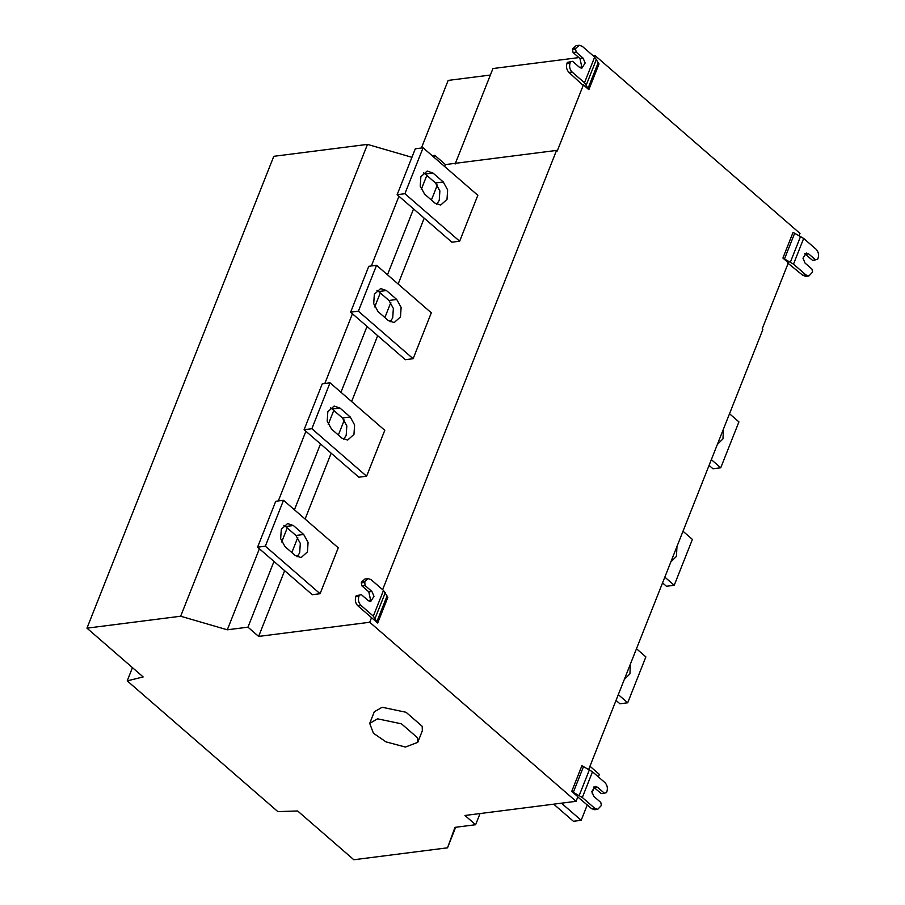<?xml version="1.0" encoding="UTF-8"?>
<svg xmlns="http://www.w3.org/2000/svg" width="905" height="905" viewBox="0 0 905 905"><rect width="100%" height="100%" fill="white"/><g stroke="black" fill="none" stroke-linecap="round" stroke-linejoin="round"><path stroke-width="1.36" d="M293.39 525.534L287.62 523.543L281.308 529.221L280.663 538.701L285.03 546.643L295.347 555.602L301.127 557.582L307.44 551.903L308.073 542.434L303.707 534.482L293.39 525.534L285.618 526.518L295.935 535.477L300.313 543.419L299.668 552.898L297.078 556.79M283.899 525.33L285.618 526.518M320.087 593.714L265.335 546.201L283.514 500.307L338.255 547.819L320.087 593.714L312.315 594.709L257.574 547.197L265.335 546.201M283.514 500.307L275.742 501.302L257.574 547.197M386.435 290.528L380.654 288.548L374.342 294.227L373.708 303.695L378.075 311.637L388.392 320.596L394.173 322.576L400.485 316.897L401.119 307.428L396.752 299.487L386.435 290.528L378.663 291.523L388.98 300.471L393.358 308.413L392.713 317.893L390.123 321.784M376.944 290.324L378.663 291.523M413.132 358.708L358.38 311.207L376.559 265.301L431.3 312.813L413.132 358.708L405.361 359.704L350.62 312.191L358.38 311.207M376.559 265.301L368.788 266.296L350.62 312.191M432.963 173.025L427.183 171.045L420.87 176.724L420.237 186.192L424.603 194.145L434.92 203.093L440.69 205.073L447.002 199.405L447.647 189.926L443.28 181.984L432.963 173.025L425.192 174.02L435.509 182.968L439.875 190.91L439.242 200.39L436.651 204.281M423.461 172.821L425.192 174.02M459.65 241.216L404.908 193.704L423.076 147.798L477.829 195.31L459.65 241.216L451.889 242.201L397.137 194.688L404.908 193.704M423.076 147.798L415.305 148.793L397.137 194.688M339.918 408.031L334.137 406.051L327.825 411.718L327.191 421.198L331.558 429.14L341.875 438.099L347.644 440.079L353.957 434.4L354.602 424.931L350.235 416.979L339.918 408.031L332.146 409.026L342.463 417.974L346.83 425.916L346.196 435.396L343.606 439.287M330.416 407.827L332.146 409.026M366.604 476.211L311.863 428.71L330.031 382.804L384.783 430.316L366.604 476.211L358.844 477.207L304.091 429.694L311.863 428.71M330.031 382.804L322.259 383.799L304.091 429.694M490.374 75.036L448.167 80.409L421.402 148.013M578.917 57.592L492.942 68.542L455.136 164.02M594.653 57.072L599.031 63.95L588.85 89.663L584.483 82.774L594.653 57.072L582.232 46.291L579.223 45.25L575.931 48.214L572.82 48.61L572.458 49.526L575.569 49.13L576.214 52.162L583.092 58.124L585.162 63.011L581.87 68.18L579.46 67.309L572.582 61.336L567.367 62.377L567.005 63.293L570.116 62.898C569.064 66.45 569.709 69.481 572.062 71.993L568.951 72.389C566.598 69.877 565.953 66.846 567.005 63.293M575.931 48.214L575.569 49.13M572.82 48.61L576.112 45.646L579.223 45.25M570.478 61.981L570.116 62.898M572.582 61.336L567.367 62.377M584.483 82.774L572.062 71.993M580.354 67.898L581.61 66.099L579.981 58.52L573.103 52.558L576.214 52.162M573.103 52.558L572.458 49.526M568.951 72.389L582.628 85.013L583.397 84.923L557.231 151.011L556.541 150.422L382.623 589.664M588.85 89.663L583.397 84.923M799.104 235.651L799.986 233.411L595.026 55.544L594.483 56.913M595.026 55.544L593.171 55.782M808.923 275.957L805.823 276.353L802.803 275.324L805.914 274.928L808.923 275.957L812.588 272.077L811.932 269.057L805.054 263.084L802.984 258.208L806.276 253.027L808.685 253.898L815.563 259.871L817.668 259.226L818.03 258.31C819.093 254.757 818.437 251.737 816.084 249.226L803.663 238.445L793.493 264.147L782.904 258.049L793.074 232.347L803.663 238.445M815.563 259.871L812.464 260.267L804.681 253.705M805.914 274.928L793.493 264.147M787.588 262.891L802.803 275.324M588.702 769.397L762.881 329.477L762.191 328.888L788.357 262.789L782.904 258.049M377.566 718.83L401.458 723.83L417.624 737.858L417.748 742.372L405.383 747.055L386.005 741.885L373.392 733.208L369.704 723.355L377.566 718.83M369.704 723.355L374.285 711.783L382.148 707.269L406.04 712.269L422.205 726.296L422.33 730.81L417.748 742.372M589.958 766.241L599.348 774.386L598.363 776.886M553.702 804.172L573.408 821.276L581.18 820.292L561.462 803.188M594.178 787.463L591.994 792.984M587.277 804.884L581.18 820.292M670.854 561.903L676.431 556.371L676.974 546.462M683.004 531.235L692.393 539.391L674.225 585.286L664.824 577.13M662.55 582.888L666.453 586.27L674.225 585.286M717.382 444.4L722.959 438.868L723.491 428.959M729.521 413.732L738.921 421.888L720.742 467.783L711.353 459.627M709.067 465.385L712.982 468.779L720.742 467.783M624.337 679.406L629.914 673.874L630.446 663.965M636.475 648.738L645.876 656.894L627.697 702.789L618.307 694.633M616.022 700.391L619.936 703.773L627.697 702.789M597.753 809.308L594.653 809.704L591.632 808.674L594.743 808.278L597.753 809.308L601.418 805.427L600.762 802.407L593.884 796.434L591.813 791.558L595.117 786.377L597.526 787.248L604.404 793.221L606.508 792.576L606.87 791.66C607.922 788.108 607.266 785.088 604.925 782.576L592.492 771.795L582.322 797.497L571.734 791.4L581.904 765.698L592.492 771.795M604.404 793.221L601.293 793.617L593.522 787.056M594.743 808.278L582.322 797.497M577.662 796.875L591.632 808.674M273.989 561.439L247.959 627.165L258.626 636.419L369.726 622.267L576.066 801.321L577.876 796.739L571.734 791.4M576.066 801.321L464.966 815.473L475.623 824.726L454.966 827.362L447.523 847.815L353.832 859.75L297.643 810.982L277.846 811.593L127.22 680.877L143.16 676.929L86.971 628.161L180.661 616.226L367.475 144.381L273.785 156.316L86.971 628.161M480.046 813.55L475.623 824.726M455.656 827.272L447.523 847.815M556.541 150.422L445.441 164.574L434.785 155.321L434.004 157.278M426.821 175.423L421.266 189.439M413.551 208.931L387.476 274.781M380.292 292.926L374.749 306.942M367.034 326.434L340.959 392.284M333.775 410.429L328.221 424.445M320.506 443.936L294.43 509.787M287.247 527.932L281.704 541.948M434.785 155.321L432.126 155.66M398.947 196.261L371.344 265.968M352.43 313.764L324.827 383.471M305.901 431.266L278.299 500.974M259.384 548.769L227.302 629.801L247.959 627.165M411.933 157.312L367.475 144.381M180.661 616.226L227.302 629.801M132.458 667.641L127.22 680.877M369.183 601.248L370.439 599.449L368.81 591.87L361.932 585.908L365.043 585.512L371.921 591.474L373.991 596.361L370.699 601.531L368.29 600.66L361.412 594.687L356.197 595.728L355.835 596.644L358.946 596.248C357.894 599.8 358.538 602.832 360.891 605.343L357.78 605.739C355.427 603.228 354.783 600.196 355.835 596.644M361.412 594.687L356.197 595.728M359.308 595.332L358.946 596.248M357.78 605.739L371.536 617.674L369.726 622.267M364.76 581.564L361.649 581.96L364.941 578.996L368.052 578.6L364.76 581.564L365.043 585.512M383.494 590.422L387.86 597.3L377.69 623.013L373.313 616.124L383.494 590.422L371.061 579.641L368.052 578.6M361.649 581.96L361.287 582.877L364.398 582.481M361.932 585.908L361.287 582.877M373.313 616.124L360.891 605.343M377.69 623.013L371.536 617.674M258.626 636.419L284.645 570.693M291.829 552.548L297.779 537.525M305.098 519.04L331.173 453.19M338.357 435.045L344.307 420.022M351.615 401.537L377.69 335.687M384.874 317.542L390.824 302.519M398.143 284.034L424.207 218.184M431.402 200.039L437.353 185.016M444.66 166.531L445.441 164.574M303.707 534.482L295.935 535.477M396.752 299.487L388.98 300.471M443.28 181.984L435.509 182.968M350.235 416.979L342.463 417.974M587.956 88.554L598.137 62.852M596.452 59.266L586.282 84.98M583.092 58.124L579.981 58.52M794.624 233.366L784.443 259.068M790.393 262.111L800.574 236.397M805.586 254.294L808.685 253.898M583.454 766.716L573.284 792.418M579.223 795.461L589.404 769.748M594.415 787.644L597.526 787.248M371.921 591.474L368.81 591.87M385.292 592.617L375.111 618.33M376.785 621.905L386.967 596.203"/></g></svg>
